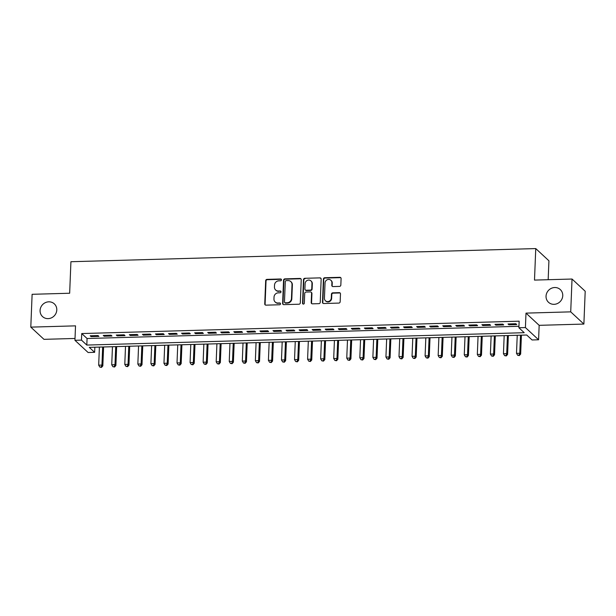 <?xml version="1.0" encoding="UTF-8"?>
<svg xmlns="http://www.w3.org/2000/svg" width="616" height="616" viewBox="0 0 616 616"><rect width="100%" height="100%" fill="white"/><g stroke="black" fill="none" stroke-linecap="round" stroke-linejoin="round"><path stroke-width="0.92" d="M281.481 279.864A0.932 0.87 -47.2 0 0 280.619 278.986L267.005 279.371A1.332 1.24 -47.2 0 0 265.673 280.696L264.741 303.896A1.332 1.24 -47.2 0 0 265.966 305.151L279.587 304.766A0.932 0.87 -47.2 0 0 280.257 303.18A0.932 0.87 -47.2 0 0 279.656 302.964L277.893 303.01A4.25 3.973 -47.2 0 1 273.958 298.999L274.035 297.066A4.25 3.973 -47.2 0 1 278.301 292.831L280.064 292.777A0.932 0.87 -47.2 0 0 280.734 291.191A0.932 0.87 -47.2 0 0 280.141 290.975L278.378 291.022A4.25 3.973 -47.2 0 1 274.443 287.017L274.52 285.085A4.25 3.973 -47.2 0 1 278.786 280.842L280.55 280.796A0.932 0.87 -47.2 0 0 281.481 279.864M281.373 279.402A0.932 0.87 -47.2 0 0 280.973 279.317L267.359 279.702A1.332 1.24 -47.2 0 0 266.027 281.027L265.096 304.227A1.332 1.24 -47.2 0 0 265.311 304.982M280.411 303.372A0.932 0.87 -47.2 0 0 280.01 303.288L277.893 303.01M280.888 291.383A0.932 0.87 -47.2 0 0 280.496 291.306L278.378 291.022M546.045 296.157A8.67 8.093 -47.2 0 0 548.502 302.279A8.67 8.093 -47.2 0 0 557.457 303.519A8.67 8.093 -47.2 0 0 562.755 295.688A8.67 8.093 -47.2 0 0 560.29 289.566A8.67 8.093 -47.2 0 0 551.343 288.327A8.67 8.093 -47.2 0 0 546.045 296.157M40.078 310.472A8.67 8.093 -47.2 0 0 42.543 316.585A8.67 8.093 -47.2 0 0 51.49 317.825A8.67 8.093 -47.2 0 0 56.788 309.994A8.67 8.093 -47.2 0 0 54.331 303.873A8.67 8.093 -47.2 0 0 45.376 302.633A8.67 8.093 -47.2 0 0 40.078 310.472M339.501 286.401A1.332 1.24 -47.2 0 0 340.833 285.077L341.095 278.563A1.332 1.24 -47.2 0 0 339.863 277.315L324.74 277.739A1.332 1.24 -47.2 0 0 323.408 279.063L322.476 302.264A1.332 1.24 -47.2 0 0 323.708 303.519L338.831 303.087A1.332 1.24 -47.2 0 0 340.163 301.763L340.479 293.901A1.332 1.24 -47.2 0 0 339.247 292.646L332.779 292.831A1.332 1.24 -47.2 0 0 331.447 294.155L331.285 298.059A3.557 3.319 -47.2 0 1 325.44 300.762A3.557 3.319 -47.2 0 1 324.432 298.252L325.04 282.975A3.557 3.319 -47.2 0 1 330.892 280.272A3.557 3.319 -47.2 0 1 331.901 282.783L331.801 285.331A1.332 1.24 -47.2 0 0 333.025 286.579L339.501 286.401M518.888 327.75L525.417 327.566L538.584 339.778L532.055 339.963L526.711 335.012L89.297 347.378L94.633 352.329L88.111 352.514L74.944 340.301L81.466 340.117L86.81 345.068L524.224 332.702L518.888 327.75L519.149 321.182L81.736 333.556L81.466 340.117M74.944 340.301L75.522 325.856L30.8 327.127L32.117 294.302L69.654 293.239L70.925 261.723L535.758 248.579L534.495 280.095L572.033 279.033L570.716 311.858L525.995 313.12L525.417 327.566M301.239 279.695A1.332 1.24 -47.2 0 0 300.007 278.44L284.885 278.871A1.332 1.24 -47.2 0 0 283.553 280.195L282.621 303.395A1.332 1.24 -47.2 0 0 283.845 304.643L298.968 304.219A1.332 1.24 -47.2 0 0 300.308 302.895L301.239 279.695M304.812 278.301L319.935 277.878A1.332 1.24 -47.2 0 1 321.167 279.133L320.235 302.325A1.332 1.24 -47.2 0 1 318.903 303.65L312.428 303.834A1.332 1.24 -47.2 0 1 311.195 302.587L311.573 293.178A1.332 1.24 -47.2 0 0 310.349 291.922L306.052 292.046A1.332 1.24 -47.2 0 0 304.72 293.37L304.327 303.164A0.932 0.87 -47.2 0 1 302.795 303.873A0.932 0.87 -47.2 0 1 302.533 303.218L303.48 279.633A1.332 1.24 -47.2 0 1 304.812 278.301L319.935 277.878M572.033 279.033L585.2 291.245L583.883 324.07L570.716 311.858M30.8 327.127L43.967 339.339L75.013 338.461M98.021 335.558L90.19 335.782L91.076 336.606L98.914 336.382L98.021 335.558M111.08 335.189L103.249 335.412L104.135 336.236L111.973 336.013L111.08 335.189M124.139 334.819L116.301 335.042L117.194 335.866L125.025 335.643L124.139 334.819M137.191 334.45L129.36 334.673L130.253 335.497L138.084 335.273L137.191 334.45M150.25 334.08L142.419 334.303L143.305 335.127L151.143 334.904L150.25 334.08M163.309 333.71L155.478 333.934L156.364 334.757L164.203 334.534L163.309 333.71M176.369 333.341L168.53 333.564L169.423 334.388L177.254 334.165L176.369 333.341M189.42 332.971L181.589 333.194L182.482 334.018L190.313 333.803L189.42 332.971M202.479 332.601L194.648 332.825L195.534 333.649L203.372 333.433L202.479 332.601M215.538 332.232L207.7 332.455L208.593 333.279L216.424 333.064L215.538 332.232M228.598 331.862L220.759 332.086L221.652 332.91L229.483 332.694L228.598 331.862M241.649 331.5L233.818 331.716L234.704 332.54L242.542 332.324L241.649 331.5M254.708 331.131L246.877 331.346L247.763 332.178L255.601 331.955L254.708 331.131M267.767 330.761L259.929 330.977L260.822 331.808L268.653 331.585L267.767 330.761M280.827 330.392L272.988 330.607L273.881 331.439L281.712 331.215L280.827 330.392M293.878 330.022L286.047 330.238L286.933 331.069L294.771 330.846L293.878 330.022M306.937 329.652L299.106 329.876L299.992 330.7L307.831 330.476L306.937 329.652M319.997 329.283L312.158 329.506L313.051 330.33L320.882 330.107L319.997 329.283M333.056 328.913L325.217 329.137L326.11 329.96L333.941 329.737L333.056 328.913M346.107 328.544L338.276 328.767L339.162 329.591L347 329.368L346.107 328.544M359.166 328.174L351.336 328.397L352.221 329.221L360.06 328.998L359.166 328.174M372.226 327.804L364.387 328.028L365.28 328.852L373.111 328.628L372.226 327.804M385.285 327.435L377.446 327.658L378.34 328.482L386.17 328.259L385.285 327.435M398.336 327.065L390.505 327.288L391.391 328.112L399.23 327.889L398.336 327.065M411.396 326.696L403.565 326.919L404.45 327.743L412.289 327.52L411.396 326.696M424.455 326.326L416.616 326.549L417.509 327.373L425.34 327.15L424.455 326.326M437.506 325.956L429.675 326.18L430.569 327.004L438.4 326.78L437.506 325.956M450.565 325.587L442.735 325.81L443.62 326.634L451.459 326.411L450.565 325.587M463.625 325.217L455.794 325.44L456.679 326.264L464.51 326.041L463.625 325.217M476.684 324.848L468.845 325.071L469.738 325.895L477.569 325.679L476.684 324.848M489.735 324.478L481.905 324.701L482.798 325.525L490.629 325.31L489.735 324.478M502.795 324.108L494.964 324.332L495.849 325.156L503.688 324.94L502.795 324.108M81.736 333.556L87.072 338.507L518.942 326.295M508.908 324.786L516.739 324.57L515.854 323.747L508.015 323.962L508.908 324.786L508.939 323.939M548.163 279.702L548.925 260.791L535.758 248.579M525.995 313.12L539.162 325.333L583.883 324.07M539.162 325.333L538.584 339.778M94.841 347.224L94.633 352.329M87.072 338.507L86.81 345.068M91.076 336.606L91.114 335.751M104.135 336.236L104.173 335.381M117.194 335.866L117.225 335.012M130.253 335.497L130.284 334.65M143.305 335.127L143.343 334.28M156.364 334.757L156.402 333.911M169.423 334.388L169.454 333.541M182.482 334.018L182.513 333.171M195.534 333.649L195.572 332.802M208.593 333.279L208.624 332.432M221.652 332.91L221.683 332.062M234.704 332.54L234.742 331.693M247.763 332.178L247.801 331.323M260.822 331.808L260.853 330.954M273.881 331.439L273.912 330.584M286.933 331.069L286.971 330.215M299.992 330.7L300.031 329.845M313.051 330.33L313.082 329.475M326.11 329.96L326.141 329.106M339.162 329.591L339.2 328.736M352.221 329.221L352.26 328.366M365.28 328.852L365.311 327.997M378.34 328.482L378.37 327.627M391.391 328.112L391.43 327.258M404.45 327.743L404.489 326.896M417.509 327.373L417.54 326.526M430.569 327.004L430.599 326.157M443.62 326.634L443.659 325.787M456.679 326.264L456.71 325.417M469.738 325.895L469.769 325.048M482.798 325.525L482.828 324.678M495.849 325.156L495.888 324.309M275.652 290.02L276.007 290.352A4.25 3.973 -47.2 0 0 278.732 291.353M275.167 302.002L275.521 302.333A4.25 3.973 -47.2 0 0 278.255 303.341M301.016 278.94A1.332 1.24 -47.2 0 0 300.362 278.771L285.239 279.194A1.332 1.24 -47.2 0 0 283.907 280.526L282.975 303.719A1.332 1.24 -47.2 0 0 283.191 304.473M286.217 280.634A0.932 0.87 -47.2 0 0 285.285 281.558L284.469 301.925A0.932 0.87 -47.2 0 0 285.331 302.803L287.187 302.749A4.25 3.973 -47.2 0 0 291.453 298.506L292.015 284.584A4.25 3.973 -47.2 0 0 288.08 280.58L286.217 280.634M284.731 302.579L285.085 302.91A0.932 0.87 -47.2 0 0 285.685 303.134L285.331 302.803M290.806 281.581L291.16 281.912A4.25 3.973 -47.2 0 1 292.369 284.915L291.807 298.837A4.25 3.973 -47.2 0 1 287.541 303.08L285.685 303.134M320.951 278.378A1.332 1.24 -47.2 0 0 320.289 278.209M311.195 292.238L311.557 292.569A1.332 1.24 -47.2 0 1 311.935 293.509L311.557 302.91A1.332 1.24 -47.2 0 0 311.773 303.665M305.166 278.632A1.332 1.24 -47.2 0 0 303.834 279.957L302.887 303.542A0.932 0.87 -47.2 0 0 302.995 304.011M311.965 283.414A3.557 3.319 -47.2 0 0 307.284 280.395A3.557 3.319 -47.2 0 0 305.113 283.606L304.897 288.989A1.332 1.24 -47.2 0 0 306.121 290.236L310.418 290.121A1.332 1.24 -47.2 0 0 311.75 288.796L311.965 283.414L312.327 283.745A3.557 3.319 -47.2 0 0 311.311 281.235L310.957 280.904M305.274 289.928L305.628 290.259A1.332 1.24 -47.2 0 0 306.483 290.567L306.121 290.236M312.327 283.745L312.104 289.12A1.332 1.24 -47.2 0 1 310.772 290.452L306.483 290.567M330.892 280.272L331.246 280.603A3.557 3.319 -47.2 0 1 332.255 283.114L332.155 285.662A1.332 1.24 -47.2 0 0 332.37 286.417M325.44 300.762L325.795 301.093A3.557 3.319 -47.2 0 0 331.639 298.39L331.285 298.059M340.263 293.147A1.332 1.24 -47.2 0 0 339.608 292.977L333.133 293.162A1.332 1.24 -47.2 0 0 331.801 294.486L331.639 298.39M340.879 277.808A1.332 1.24 -47.2 0 0 340.225 277.647L325.094 278.07A1.332 1.24 -47.2 0 0 323.762 279.395L322.83 302.595A1.332 1.24 -47.2 0 0 323.046 303.349M99.399 347.093L98.676 365.165L101.94 365.072L102.826 365.896L103.588 346.977M101.155 367.051L99.854 367.09L101.509 367.382L101.155 367.051L101.94 365.072L102.664 347M99.854 367.09L98.676 365.165M102.826 365.896L101.509 367.382M112.459 346.723L111.727 364.795L114.992 364.703L115.885 365.527L116.647 346.608M114.214 366.682L112.905 366.72L114.568 367.013L114.214 366.682L114.992 364.703L115.723 346.631M112.905 366.72L111.727 364.795M115.885 365.527L114.568 367.013M125.51 346.354L124.786 364.426L128.051 364.333L128.944 365.157L129.699 346.238M127.273 366.312L125.964 366.351L127.627 366.643L127.273 366.312L128.051 364.333L128.775 346.261M125.964 366.351L124.786 364.426M128.944 365.157L127.627 366.643M138.569 345.984L137.845 364.056L141.11 363.964L141.996 364.788L142.758 345.869M140.325 365.942L139.024 365.981L140.687 366.274L140.325 365.942L141.11 363.964L141.834 345.892M139.024 365.981L137.845 364.056M141.996 364.788L140.687 366.274M151.628 345.615L150.905 363.686L154.169 363.594L155.055 364.418L155.817 345.499M153.384 365.573L152.083 365.611L153.738 365.904L153.384 365.573L154.169 363.594L154.893 345.522M152.083 365.611L150.905 363.686M155.055 364.418L153.738 365.904M164.688 345.245L163.956 363.317L167.221 363.224L168.114 364.048L168.876 345.129M166.443 365.203L165.134 365.242L166.797 365.534L166.443 365.203L167.221 363.224L167.952 345.153M165.134 365.242L163.956 363.317M168.114 364.048L166.797 365.534M177.739 344.875L177.015 362.947L180.28 362.855L181.173 363.679L181.928 344.76M179.502 364.834L178.193 364.872L179.857 365.165L179.502 364.834L180.28 362.855L181.004 344.783M178.193 364.872L177.015 362.947M181.173 363.679L179.857 365.165M190.798 344.506L190.075 362.578L193.339 362.485L194.225 363.309L194.987 344.39M192.554 364.472L191.253 364.503L192.916 364.795L192.554 364.472L193.339 362.485L194.063 344.413M191.253 364.503L190.075 362.578M194.225 363.309L192.916 364.795M203.858 344.144L203.134 362.208L206.399 362.116L207.284 362.94L208.046 344.021M205.613 364.102L204.312 364.133L205.967 364.426L205.613 364.102L206.399 362.116L207.122 344.051M204.312 364.133L203.134 362.208M207.284 362.94L205.967 364.426M216.917 343.774L216.185 361.838L219.45 361.746L220.343 362.57L221.105 343.651M218.672 363.733L217.363 363.763L219.026 364.064L218.672 363.733L219.45 361.746L220.181 343.682M217.363 363.763L216.185 361.838M220.343 362.57L219.026 364.064M229.968 343.405L229.244 361.469L232.509 361.376L233.402 362.2L234.157 343.281M231.731 363.363L230.423 363.394L232.086 363.694L231.731 363.363L232.509 361.376L233.233 343.312M230.423 363.394L229.244 361.469M233.402 362.2L232.086 363.694M243.027 343.035L242.304 361.099L245.568 361.007L246.454 361.831L247.216 342.912M244.783 362.993L243.482 363.032L245.145 363.325L244.783 362.993L245.568 361.007L246.292 342.943M243.482 363.032L242.304 361.099M246.454 361.831L245.145 363.325M256.087 342.665L255.363 360.73L258.628 360.637L259.513 361.469L260.275 342.542M257.842 362.624L256.541 362.662L258.196 362.955L257.842 362.624L258.628 360.637L259.351 342.573M256.541 362.662L255.363 360.73M259.513 361.469L258.196 362.955M269.146 342.296L268.414 360.36L271.679 360.268L272.572 361.099L273.327 342.173M270.901 362.254L269.592 362.293L271.256 362.585L270.901 362.254L271.679 360.268L272.411 342.203M269.592 362.293L268.414 360.36M272.572 361.099L271.256 362.585M282.197 341.926L281.474 359.99L284.738 359.898L285.632 360.73L286.386 341.803M283.961 361.885L282.652 361.923L284.315 362.216L283.961 361.885L284.738 359.898L285.462 341.834M282.652 361.923L281.474 359.99M285.632 360.73L284.315 362.216M295.257 341.557L294.533 359.621L297.798 359.528L298.683 360.36L299.445 341.433M297.012 361.515L295.711 361.554L297.374 361.846L297.012 361.515L297.798 359.528L298.521 341.464M295.711 361.554L294.533 359.621M298.683 360.36L297.374 361.846M308.316 341.187L307.592 359.259L310.849 359.166L311.742 359.99L312.505 341.072M310.071 361.145L308.762 361.184L310.425 361.476L310.071 361.145L310.849 359.166L311.58 341.095M308.762 361.184L307.592 359.259M311.742 359.99L310.425 361.476M321.375 340.817L320.643 358.889L323.908 358.797L324.801 359.621L325.556 340.702M323.13 360.776L321.822 360.814L323.485 361.107L323.13 360.776L323.908 358.797L324.632 340.725M321.822 360.814L320.643 358.889M324.801 359.621L323.485 361.107M334.426 340.448L333.703 358.52L336.967 358.427L337.853 359.251L338.615 340.332M336.19 360.406L334.881 360.445L336.544 360.737L336.19 360.406L336.967 358.427L337.691 340.355M334.881 360.445L333.703 358.52M337.853 359.251L336.544 360.737M347.486 340.078L346.762 358.15L350.027 358.058L350.912 358.882L351.674 339.963M349.241 360.037L347.94 360.075L349.595 360.368L349.241 360.037L350.027 358.058L350.75 339.986M347.94 360.075L346.762 358.15M350.912 358.882L349.595 360.368M360.545 339.709L359.821 357.781L363.078 357.688L363.971 358.512L364.734 339.593M362.3 359.667L360.991 359.705L362.655 359.998L362.3 359.667L363.078 357.688L363.81 339.616M360.991 359.705L359.821 357.781M363.971 358.512L362.655 359.998M373.596 339.339L372.873 357.411L376.137 357.319L377.031 358.142L377.785 339.224M375.36 359.297L374.051 359.336L375.714 359.629L375.36 359.297L376.137 357.319L376.861 339.247M374.051 359.336L372.873 357.411M377.031 358.142L375.714 359.629M386.656 338.969L385.932 357.041L389.197 356.949L390.082 357.773L390.844 338.854M388.411 358.928L387.11 358.966L388.773 359.259L388.411 358.928L389.197 356.949L389.92 338.877M387.11 358.966L385.932 357.041M390.082 357.773L388.773 359.259M399.715 338.6L398.991 356.672L402.256 356.579L403.141 357.403L403.903 338.484M401.47 358.558L400.169 358.597L401.825 358.889L401.47 358.558L402.256 356.579L402.98 338.507M400.169 358.597L398.991 356.672M403.141 357.403L401.825 358.889M412.774 338.23L412.042 356.302L415.307 356.21L416.2 357.034L416.963 338.115M414.53 358.189L413.221 358.227L414.884 358.52L414.53 358.189L415.307 356.21L416.039 338.138M413.221 358.227L412.042 356.302M416.2 357.034L414.884 358.52M425.825 337.861L425.102 355.933L428.366 355.84L429.26 356.664L430.014 337.745M427.589 357.819L426.28 357.858L427.943 358.15L427.589 357.819L428.366 355.84L429.09 337.768M426.28 357.858L425.102 355.933M429.26 356.664L427.943 358.15M438.885 337.491L438.161 355.563L441.426 355.471L442.311 356.294L443.073 337.375M440.64 357.449L439.339 357.488L441.002 357.781L440.64 357.449L441.426 355.471L442.149 337.399M439.339 357.488L438.161 355.563M442.311 356.294L441.002 357.781M451.944 337.121L451.22 355.193L454.485 355.101L455.37 355.925L456.133 337.006M453.699 357.08L452.398 357.118L454.054 357.411L453.699 357.08L454.485 355.101L455.209 337.029M452.398 357.118L451.22 355.193M455.37 355.925L454.054 357.411M465.003 336.752L464.272 354.824L467.536 354.731L468.43 355.555L469.192 336.636M466.759 356.718L465.45 356.749L467.113 357.041L466.759 356.718L467.536 354.731L468.268 336.659M465.45 356.749L464.272 354.824M468.43 355.555L467.113 357.041M478.055 336.39L477.331 354.454L480.596 354.362L481.489 355.186L482.243 336.267M479.818 356.348L478.509 356.379L480.172 356.672L479.818 356.348L480.596 354.362L481.319 336.298M478.509 356.379L477.331 354.454M481.489 355.186L480.172 356.672M491.114 336.02L490.39 354.085L493.655 353.992L494.54 354.816L495.303 335.897M492.869 355.979L491.568 356.01L493.231 356.302L492.869 355.979L493.655 353.992L494.378 335.928M491.568 356.01L490.39 354.085M494.54 354.816L493.231 356.302M504.173 335.651L503.449 353.715L506.714 353.623L507.599 354.446L508.362 335.528M505.928 355.609L504.627 355.64L506.283 355.94L505.928 355.609L506.714 353.623L507.438 335.558M504.627 355.64L503.449 353.715M507.599 354.446L506.283 355.94M517.232 335.281L516.501 353.345L519.765 353.253L520.659 354.077L521.421 335.158M518.988 355.24L517.679 355.278L519.342 355.571L518.988 355.24L519.765 353.253L520.497 335.189M517.679 355.278L516.501 353.345M520.659 354.077L519.342 355.571"/></g></svg>
